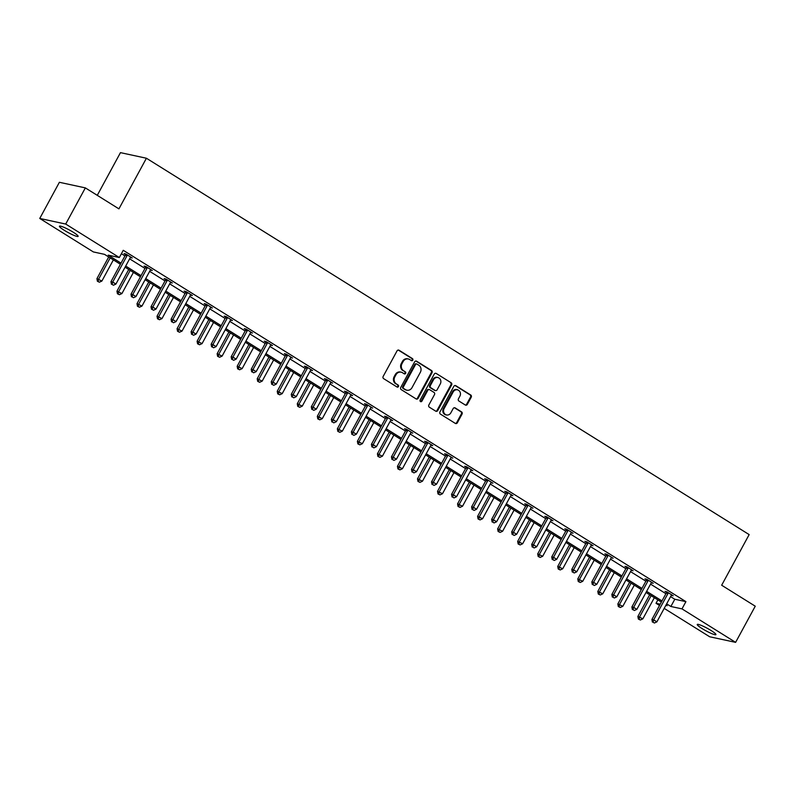 <?xml version="1.0" encoding="UTF-8"?>
<svg xmlns="http://www.w3.org/2000/svg" width="795" height="795" viewBox="0 0 795 795"><rect width="100%" height="100%" fill="white"/><g stroke="black" fill="none" stroke-linecap="round" stroke-linejoin="round"><path stroke-width="1.19" d="M412.804 360.165A1.143 1.034 102.2 0 0 412.466 358.615L399.07 350.247A1.63 1.471 102.2 0 0 397.043 350.883L383.16 376.442A1.63 1.471 102.2 0 0 383.647 378.649L397.043 387.016A1.143 1.034 102.2 0 0 398.464 386.569A1.143 1.034 102.2 0 0 398.126 385.028L396.387 383.945A5.217 4.7 102.2 0 1 394.827 376.88L395.98 374.753A5.217 4.7 102.2 0 1 401.117 372.169A5.217 4.7 102.2 0 1 402.479 372.726L404.218 373.809A1.143 1.034 102.2 0 0 405.639 373.362A1.143 1.034 102.2 0 0 405.291 371.822L403.562 370.738A5.217 4.7 102.2 0 1 401.992 363.673L403.154 361.546A5.217 4.7 102.2 0 1 408.282 358.962A5.217 4.7 102.2 0 1 409.654 359.519L411.383 360.602A1.143 1.034 102.2 0 0 412.804 360.165M411.343 360.582A1.143 1.034 102.2 0 0 411.76 358.466L398.365 350.098A1.63 1.471 102.2 0 0 398.285 350.048M397.003 386.986A1.143 1.034 102.2 0 0 397.421 384.869L396.387 383.945M404.178 373.789A1.143 1.034 102.2 0 0 404.595 371.672L403.562 370.738M702.094 628.567A10.633 1.421 28.5 0 1 697.245 624.472A10.633 1.421 28.5 0 1 711.068 630.505A10.633 1.421 28.5 0 1 715.927 634.609A10.633 1.421 28.5 0 1 702.094 628.567M64.296 230.311A10.633 1.421 28.5 0 1 59.436 226.207A10.633 1.421 28.5 0 1 73.269 232.249A10.633 1.421 28.5 0 1 78.129 236.353A10.633 1.421 28.5 0 1 64.296 230.311M465.304 405.013A1.63 1.471 102.2 0 0 467.331 404.377L471.226 397.212A1.63 1.471 102.2 0 0 470.739 395.006L455.863 385.714A1.63 1.471 102.2 0 0 453.836 386.35L439.953 411.909A1.63 1.471 102.2 0 0 440.44 414.116L455.316 423.397A1.63 1.471 102.2 0 0 457.354 422.771L462.054 414.106A1.63 1.471 102.2 0 0 461.567 411.899L455.197 407.924A1.63 1.471 102.2 0 0 453.17 408.56L450.835 412.853A4.363 3.935 102.2 0 1 444.087 408.64L453.229 391.816A4.363 3.935 102.2 0 1 459.967 396.029L458.447 398.832A1.63 1.471 102.2 0 0 458.934 401.038L465.304 405.013M120.413 264.278L104.493 254.34L93.373 251.936L39.75 218.456L59.386 182.293L85.343 187.888L118.922 208.866L146.419 158.235L749.158 534.598L721.661 585.229L755.25 606.197L735.614 642.36L709.657 636.765L664.203 608.384M85.343 187.888L65.707 224.051L119.329 257.54L108.209 255.135L121.029 263.145M670.592 596.618L674.806 599.251L685.916 601.646L123.255 250.306L119.329 257.54M685.916 601.646L681.991 608.881L735.614 642.36M432.023 372.726A1.63 1.471 102.2 0 0 431.536 370.52L416.659 361.228A1.63 1.471 102.2 0 0 414.622 361.864L400.75 387.423A1.63 1.471 102.2 0 0 401.236 389.63L416.113 398.921A1.63 1.471 102.2 0 0 418.14 398.285L432.023 372.726L431.317 372.577A1.63 1.471 102.2 0 0 430.83 370.371L415.954 361.079A1.63 1.471 102.2 0 0 415.865 361.029M436.256 373.471L451.133 382.763A1.63 1.471 102.2 0 1 451.63 384.969L437.747 410.528A1.63 1.471 102.2 0 1 435.72 411.164L429.35 407.189A1.63 1.471 102.2 0 1 428.863 404.973L434.487 394.608A1.63 1.471 102.2 0 0 434 392.402L429.777 389.769A1.63 1.471 102.2 0 0 427.74 390.405L421.887 401.197A1.143 1.034 102.2 0 1 420.118 400.094L434.229 374.107A1.63 1.471 102.2 0 1 436.256 373.471L451.133 382.763M39.75 218.456L65.707 224.051M146.419 158.235L120.462 152.64L97.268 195.341M659.532 605.462L656.034 603.286L660.218 604.19M657.882 599.887L656.034 603.286M665.822 605.393L667.154 605.681L666.041 604.985M666.657 603.852L670.871 606.486L681.991 608.881M125.699 266.057L141.063 275.656M145.733 278.568L161.097 288.168M165.767 291.079L181.131 300.679M185.801 303.591L201.165 313.19M205.845 316.102L221.199 325.692M225.879 328.613L241.243 338.203M245.913 341.125L261.277 350.714M265.947 353.636L281.311 363.226M285.981 366.147L301.345 375.737M306.015 378.659L321.379 388.248M326.059 391.17L341.413 400.76M346.093 403.681L361.457 413.271M366.127 416.192L381.491 425.782M386.161 428.704L401.525 438.293M406.195 441.215L421.559 450.805M426.229 453.726L441.593 463.316M446.273 466.238L461.627 475.827M466.307 478.739L481.671 488.339M486.341 491.25L501.705 500.85M506.375 503.762L521.739 513.361M526.409 516.273L541.773 525.873M546.443 528.784L561.807 538.384M566.487 541.296L581.841 550.885M586.521 553.807L601.885 563.397M606.555 566.318L621.919 575.908M626.589 578.83L641.953 588.419M646.623 591.341L661.987 600.931M661.37 602.063L646.007 592.474M641.336 589.562L625.973 579.962M621.302 577.051L605.939 567.451M601.268 564.539L585.905 554.94M581.225 552.028L565.871 542.429M561.191 539.517L545.827 529.917M541.156 527.006L525.793 517.416M521.122 514.494L505.759 504.904M501.089 501.983L485.725 492.393M481.055 489.472L465.691 479.882M461.011 476.96L445.657 467.371M440.977 464.449L425.613 454.859M420.943 451.938L405.579 442.348M400.909 439.426L385.545 429.837M380.875 426.915L365.511 417.325M360.841 414.404L345.477 404.814M340.797 401.892L325.443 392.303M320.763 389.381L305.399 379.791M300.729 376.87L285.365 367.28M280.695 364.368L265.331 354.769M260.661 351.857L245.297 342.257M240.627 339.346L225.263 329.746M220.583 326.834L205.229 317.235M200.549 314.323L185.185 304.733M180.515 301.812L165.151 292.222M160.481 289.3L145.117 279.711M140.447 276.789L125.083 267.2M674.806 599.251L670.871 606.486M121.406 253.694L124.954 255.91M129.625 258.832L144.988 268.422M149.659 271.343L165.022 280.933M169.693 283.855L185.056 293.444M189.737 296.356L205.09 305.956M209.771 308.867L225.134 318.467M229.805 321.379L245.168 330.978M249.839 333.89L265.202 343.49M269.873 346.401L285.236 356.001M289.907 358.913L305.27 368.502M309.951 371.424L325.304 381.014M329.985 383.935L345.348 393.525M350.019 396.447L365.382 406.036M370.053 408.958L385.416 418.548M390.087 421.469L405.45 431.059M410.121 433.981L425.484 443.57M430.165 446.492L445.518 456.082M450.199 459.003L465.562 468.593M470.233 471.515L485.596 481.104M490.267 484.026L505.63 493.616M510.301 496.537L525.664 506.127M530.335 509.038L545.698 518.638M550.379 521.55L565.732 531.149M570.413 534.061L585.776 543.661M590.447 546.572L605.81 556.172M610.481 559.084L625.844 568.683M630.514 571.595L645.878 581.185M650.548 584.106L665.912 593.696M666.458 592.285L665.018 591.391L666.776 591.768L673.196 595.783L671.308 595.326M646.415 579.774L644.983 578.879L646.732 579.257L653.162 583.272L651.274 582.815M626.381 567.262L624.95 566.368L626.698 566.746L633.118 570.76L631.24 570.303M606.346 554.761L604.916 553.857L606.664 554.234L613.084 558.249L611.206 557.792M586.312 542.25L584.872 541.345L586.631 541.723L593.05 545.738L591.172 545.281M566.279 529.738L564.838 528.834L566.596 529.212L573.016 533.226L571.138 532.769M546.245 517.227L544.804 516.323L546.562 516.7L552.982 520.715L551.094 520.258M526.201 504.716L524.77 503.811L526.519 504.199L532.948 508.204L531.06 507.747M506.167 492.204L504.736 491.31L506.485 491.688L512.904 495.692L511.026 495.235M486.133 479.693L484.702 478.799L486.451 479.176L492.87 483.181L490.992 482.724M466.099 467.182L464.658 466.287L466.417 466.665L472.836 470.67L470.958 470.213M446.065 454.67L444.624 453.776L446.383 454.154L452.802 458.159L450.924 457.701M426.031 442.159L424.59 441.265L426.349 441.642L432.768 445.647L430.88 445.19M405.987 429.648L404.556 428.753L406.305 429.131L412.734 433.136L410.846 432.679M385.953 417.137L384.522 416.242L386.271 416.62L392.69 420.625L390.812 420.167M365.919 404.625L364.488 403.731L366.237 404.108L372.656 408.113L370.778 407.656M345.885 392.114L344.444 391.22L346.203 391.597L352.622 395.612L350.744 395.145M325.851 379.603L324.41 378.708L326.169 379.086L332.588 383.101L330.71 382.643M305.817 367.091L304.376 366.197L306.135 366.575L312.554 370.589L310.666 370.132M285.783 354.58L284.342 353.686L286.091 354.063L292.52 358.078L290.632 357.621M265.739 342.069L264.308 341.174L266.057 341.552L272.476 345.567L270.598 345.109M245.705 329.567L244.274 328.663L246.023 329.041L252.442 333.055L250.564 332.598M225.671 317.056L224.23 316.152L225.989 316.529L232.408 320.544L230.53 320.087M205.637 304.545L204.196 303.64L205.955 304.018L212.374 308.033L210.496 307.576M185.603 292.033L184.162 291.129L185.921 291.517L192.34 295.521L190.452 295.064M165.569 279.522L164.128 278.628L165.877 279.005L172.306 283.01L170.418 282.553M145.525 267.011L144.094 266.116L145.843 266.494L152.262 270.499L150.384 270.042M125.491 254.499L124.06 253.605L125.809 253.983L132.228 257.987L130.35 257.53M408.282 358.962L407.587 358.813A5.217 4.7 102.2 0 0 402.449 361.397L403.154 361.546M402.856 370.589A5.217 4.7 102.2 0 1 401.296 363.524L402.449 361.397M401.117 372.169L400.412 372.02A5.217 4.7 102.2 0 0 395.284 374.594L395.98 374.753M395.691 383.796A5.217 4.7 102.2 0 1 394.121 376.731L395.284 374.594M416.202 398.971A1.63 1.471 102.2 0 0 417.445 398.136L431.317 372.577M416.968 364.09A1.143 1.034 102.2 0 0 415.537 364.527L403.363 386.966A1.143 1.034 102.2 0 0 403.701 388.507L405.529 389.649A5.217 4.7 102.2 0 0 406.901 390.206A5.217 4.7 102.2 0 0 412.029 387.622L420.356 372.289A5.217 4.7 102.2 0 0 418.796 365.223L416.968 364.09M416.262 363.931A1.143 1.034 102.2 0 0 414.841 364.378L415.537 364.527M406.901 390.206L406.195 390.057A5.217 4.7 102.2 0 1 404.834 389.5L403.005 388.358A1.143 1.034 102.2 0 1 402.658 386.807L414.841 364.378M435.799 411.214A1.63 1.471 102.2 0 0 437.051 410.379L450.924 384.82A1.63 1.471 102.2 0 0 450.437 382.614M429.35 389.59L428.644 389.441A1.63 1.471 102.2 0 0 427.044 390.246L421.181 401.038L421.887 401.197M420.426 401.614A1.143 1.034 102.2 0 0 421.181 401.038M440.331 383.856A4.363 3.935 102.2 0 0 433.583 379.642L430.363 385.575A1.63 1.471 102.2 0 0 430.85 387.781L435.074 390.415A1.63 1.471 102.2 0 0 437.111 389.788L440.331 383.856M437.876 377.486L437.171 377.337A4.363 3.935 102.2 0 0 432.878 379.493L433.583 379.642M435.501 390.593L434.805 390.444A1.63 1.471 102.2 0 1 434.378 390.266L430.155 387.632A1.63 1.471 102.2 0 1 429.668 385.426L432.878 379.493M457.513 389.659L456.817 389.51A4.363 3.935 102.2 0 0 452.524 391.667L453.229 391.816M446.542 415.01L445.846 414.861A4.363 3.935 102.2 0 1 443.391 408.491L452.524 391.667M455.406 423.447A1.63 1.471 102.2 0 0 456.648 422.612L461.348 413.957A1.63 1.471 102.2 0 0 460.861 411.75L454.492 407.775A1.63 1.471 102.2 0 0 454.412 407.726M465.393 405.062A1.63 1.471 102.2 0 0 466.635 404.228L470.531 397.063A1.63 1.471 102.2 0 0 470.034 394.857L455.157 385.565A1.63 1.471 102.2 0 0 455.078 385.515M108.706 256.974L96.93 278.657L101.889 281.042L113.377 259.885M110.167 257.878L98.679 279.035L98.103 281.4L97.397 281.251L99.385 282.205L98.103 281.4M101.889 281.042L99.385 282.205M97.397 281.251L96.93 278.657M127.011 255.732L125.252 255.354L110.962 281.678L112.711 282.056L127.011 255.732A1.66 1.501 102.2 0 0 127.21 255.135L127.25 254.877M112.125 284.431L113.417 285.236L112.125 284.431L112.711 282.056L115.921 284.063L130.221 257.739A1.66 1.501 102.2 0 1 130.609 257.252L130.797 257.093M125.252 255.354A1.66 1.501 102.2 0 0 125.451 254.758L125.58 253.933M110.962 281.678L111.429 284.282M113.417 285.236L115.921 284.063M128.74 269.475L116.964 291.169L121.933 293.554L133.411 272.397M130.201 270.389L118.713 291.546L118.137 293.911L117.431 293.762L119.419 294.716L118.137 293.911M121.933 293.554L119.419 294.716M117.431 293.762L116.964 291.169M148.774 281.986L136.998 303.68L141.967 306.065L153.445 284.908M150.235 282.901L138.757 304.058L138.171 306.423L137.465 306.274L139.453 307.228L138.171 306.423M141.967 306.065L139.453 307.228M137.465 306.274L136.998 303.68M147.045 268.243L145.286 267.865L130.996 294.19L132.745 294.567L147.045 268.243A1.66 1.501 102.2 0 0 147.244 267.647L147.284 267.388M132.169 296.942L133.451 297.737L132.169 296.942L132.745 294.567L135.955 296.575L150.255 270.25A1.66 1.501 102.2 0 1 150.643 269.763L150.831 269.604M145.286 267.865A1.66 1.501 102.2 0 0 145.485 267.269L145.614 266.444M130.996 294.19L131.463 296.793M133.451 297.737L135.955 296.575M167.079 280.754L165.32 280.377L151.03 306.701L152.779 307.079L167.079 280.754A1.66 1.501 102.2 0 0 167.278 280.158L167.318 279.9M152.203 309.454L153.485 310.249L152.203 309.454L152.779 307.079L155.999 309.086L170.289 282.762A1.66 1.501 102.2 0 1 170.677 282.275L170.865 282.116M165.32 280.377A1.66 1.501 102.2 0 0 165.529 279.78L165.648 278.956M151.03 306.701L151.497 309.295M153.485 310.249L155.999 309.086M168.808 294.498L157.032 316.191L162.001 318.576L173.489 297.419M170.279 295.412L158.791 316.569L158.205 318.934L157.499 318.785L159.487 319.739L158.205 318.934M162.001 318.576L159.487 319.739M157.499 318.785L157.032 316.191M187.113 293.266L185.364 292.888L171.064 319.212L172.823 319.59L187.113 293.266A1.66 1.501 102.2 0 0 187.312 292.669L187.352 292.411M172.237 321.965L173.519 322.76L172.237 321.965L172.823 319.59L176.033 321.597L190.323 295.273A1.66 1.501 102.2 0 1 190.711 294.786L190.899 294.627M185.364 292.888A1.66 1.501 102.2 0 0 185.563 292.292L185.682 291.457M171.064 319.212L171.531 321.806M173.519 322.76L176.033 321.597M188.842 307.009L177.066 328.703L182.035 331.088L193.523 309.931M190.313 307.923L178.825 329.08L178.239 331.445L177.543 331.296L179.521 332.25L178.239 331.445M182.035 331.088L179.521 332.25M177.543 331.296L177.066 328.703M207.147 305.777L205.398 305.399L191.098 331.724L192.857 332.101L207.147 305.777A1.66 1.501 102.2 0 0 207.346 305.181L207.386 304.922M192.271 334.476L193.553 335.271L192.271 334.476L192.857 332.101L196.067 334.109L210.357 307.784A1.66 1.501 102.2 0 1 210.745 307.297L210.933 307.138M205.398 305.399A1.66 1.501 102.2 0 0 205.597 304.803L205.726 303.968M191.098 331.724L191.565 334.317M193.553 335.271L196.067 334.109M208.886 319.52L197.11 341.214L202.069 343.599L213.557 322.442M210.347 320.435L198.859 341.592L198.273 343.957L197.577 343.808L199.565 344.762L198.273 343.957M202.069 343.599L199.565 344.762M197.577 343.808L197.11 341.214M227.181 318.288L225.432 317.911L211.132 344.235L212.891 344.613L227.181 318.288A1.66 1.501 102.2 0 0 227.39 317.692L227.43 317.434M212.305 346.988L213.587 347.783L212.305 346.988L212.891 344.613L216.101 346.62L230.391 320.296A1.66 1.501 102.2 0 1 230.779 319.809L230.977 319.65M225.432 317.911A1.66 1.501 102.2 0 0 225.631 317.314L225.76 316.48M211.132 344.235L211.609 346.829M213.587 347.783L216.101 346.62M228.92 332.032L217.144 353.725L222.103 356.1L233.591 334.953M230.381 332.946L218.893 354.103L218.317 356.468L217.611 356.319L219.599 357.273L218.317 356.468M222.103 356.1L219.599 357.273M217.611 356.319L217.144 353.725M247.225 330.8L245.466 330.422L231.176 356.746L232.925 357.124L247.225 330.8A1.66 1.501 102.2 0 0 247.424 330.203L247.464 329.945M232.339 359.489L233.631 360.294L232.339 359.489L232.925 357.124L236.135 359.131L250.435 332.807A1.66 1.501 102.2 0 1 250.813 332.32L251.011 332.161M245.466 330.422A1.66 1.501 102.2 0 0 245.665 329.826L245.794 328.991M231.176 356.746L231.643 359.34M233.631 360.294L236.135 359.131M248.954 344.543L237.178 366.237L242.147 368.612L253.625 347.465M250.415 345.457L238.927 366.614L238.351 368.979L237.645 368.83L239.633 369.784L238.351 368.979M242.147 368.612L239.633 369.784M237.645 368.83L237.178 366.237M267.259 343.311L265.5 342.933L251.21 369.258L252.959 369.635L267.259 343.311A1.66 1.501 102.2 0 0 267.458 342.715L267.498 342.456M252.383 372L253.665 372.805L252.383 372L252.959 369.635L256.169 371.643L270.469 345.318A1.66 1.501 102.2 0 1 270.856 344.831L271.045 344.672M265.5 342.933A1.66 1.501 102.2 0 0 265.699 342.337L265.828 341.502M251.21 369.258L251.677 371.851M253.665 372.805L256.169 371.643M268.988 357.054L257.212 378.748L262.181 381.123L273.659 359.976M270.449 357.969L258.971 379.126L258.385 381.491L257.679 381.342L259.667 382.296L258.385 381.491M262.181 381.123L259.667 382.296M257.679 381.342L257.212 378.748M287.293 355.822L285.534 355.445L271.244 381.769L272.993 382.147L287.293 355.822A1.66 1.501 102.2 0 0 287.492 355.226L287.532 354.958M272.417 384.512L273.699 385.317L272.417 384.512L272.993 382.147L276.213 384.154L290.503 357.829A1.66 1.501 102.2 0 1 290.891 357.343L291.079 357.174M285.534 355.445A1.66 1.501 102.2 0 0 285.743 354.848L285.862 354.014M271.244 381.769L271.711 384.363M273.699 385.317L276.213 384.154M289.022 369.566L277.246 391.249L282.215 393.634L293.703 372.487M290.483 370.48L279.005 391.637L278.419 394.002L277.713 393.853L279.701 394.807L278.419 394.002M282.215 393.634L279.701 394.807M277.713 393.853L277.246 391.249M309.056 382.077L297.28 403.761L302.249 406.146L313.737 384.999M310.527 382.991L299.039 404.138L298.453 406.513L297.757 406.364L299.735 407.318L298.453 406.513M302.249 406.146L299.735 407.318M297.757 406.364L297.28 403.761M329.1 394.588L317.324 416.272L322.283 418.657L333.771 397.51M330.561 395.503L319.073 416.65L318.487 419.025L317.791 418.876L319.779 419.82L318.487 419.025M322.283 418.657L319.779 419.82M317.791 418.876L317.324 416.272M349.134 407.1L337.358 428.783L342.317 431.168L353.805 410.021M350.595 408.014L339.107 429.161L338.521 431.536L337.825 431.377L339.813 432.331L338.521 431.536M342.317 431.168L339.813 432.331M337.825 431.377L337.358 428.783M369.168 419.611L357.392 441.295L362.361 443.68L373.839 422.523M370.629 420.525L359.141 441.672L358.565 444.047L357.859 443.888L359.847 444.842L358.565 444.047M362.361 443.68L359.847 444.842M357.859 443.888L357.392 441.295M389.202 432.122L377.426 453.806L382.395 456.191L393.873 435.034M390.663 433.036L379.185 454.184L378.599 456.559L377.893 456.4L379.881 457.354L378.599 456.559M382.395 456.191L379.881 457.354M377.893 456.4L377.426 453.806M409.236 444.634L397.46 466.317L402.429 468.702L413.917 447.545M410.697 445.548L399.219 466.695L398.633 469.07L397.927 468.911L399.915 469.865L398.633 469.07M402.429 468.702L399.915 469.865M397.927 468.911L397.46 466.317M429.27 457.145L417.494 478.828L422.463 481.214L433.951 460.057M430.741 458.059L419.253 479.206L418.667 481.571L417.971 481.422L419.949 482.376L418.667 481.571M422.463 481.214L419.949 482.376M417.971 481.422L417.494 478.828M449.314 469.656L437.538 491.34L442.497 493.725L453.985 472.568M450.775 470.56L439.287 491.717L438.701 494.083L438.005 493.934L439.993 494.887L438.701 494.083M442.497 493.725L439.993 494.887M438.005 493.934L437.538 491.34M469.348 482.168L457.572 503.851L462.531 506.236L474.019 485.079M470.809 483.072L459.321 504.229L458.735 506.594L458.039 506.445L460.027 507.399L458.735 506.594M462.531 506.236L460.027 507.399M458.039 506.445L457.572 503.851M307.327 368.333L305.578 367.956L291.278 394.28L293.037 394.658L307.327 368.333A1.66 1.501 102.2 0 0 307.526 367.737L307.566 367.469M292.451 397.023L293.733 397.828L292.451 397.023L293.037 394.658L296.247 396.665L310.537 370.331A1.66 1.501 102.2 0 1 310.925 369.854L311.113 369.685M305.578 367.956A1.66 1.501 102.2 0 0 305.777 367.35L305.896 366.525M291.278 394.28L291.745 396.874M293.733 397.828L296.247 396.665M327.361 380.845L325.612 380.467L311.312 406.792L313.071 407.169L327.361 380.845A1.66 1.501 102.2 0 0 327.56 380.239L327.6 379.98M312.485 409.534L313.767 410.339L312.485 409.534L313.071 407.169L316.281 409.177L330.571 382.842A1.66 1.501 102.2 0 1 330.959 382.365L331.147 382.196M325.612 380.467A1.66 1.501 102.2 0 0 325.811 379.861L325.94 379.036M311.312 406.792L311.779 409.385M313.767 410.339L316.281 409.177M347.395 393.356L345.646 392.978L331.346 419.303L333.105 419.68L347.395 393.356A1.66 1.501 102.2 0 0 347.604 392.75L347.634 392.491M332.519 422.046L333.801 422.851L332.519 422.046L333.105 419.68L336.315 421.688L350.605 395.353A1.66 1.501 102.2 0 1 350.993 394.877L351.191 394.708M345.646 392.978A1.66 1.501 102.2 0 0 345.845 392.372L345.974 391.547M331.346 419.303L331.823 421.897M333.801 422.851L336.315 421.688M367.439 405.867L365.68 405.49L351.39 431.814L353.139 432.192L367.439 405.867A1.66 1.501 102.2 0 0 367.638 405.261L367.678 405.003M352.553 434.557L353.845 435.362L352.553 434.557L353.139 432.192L356.349 434.199L370.649 407.865A1.66 1.501 102.2 0 1 371.026 407.388L371.225 407.219M365.68 405.49A1.66 1.501 102.2 0 0 365.879 404.884L366.008 404.059M351.39 431.814L351.857 434.408M353.845 435.362L356.349 434.199M387.473 418.369L385.714 417.991L371.424 444.326L373.173 444.703L387.473 418.369A1.66 1.501 102.2 0 0 387.672 417.772L387.712 417.514M372.587 447.068L373.879 447.873L372.587 447.068L373.173 444.703L376.383 446.71L390.683 420.376A1.66 1.501 102.2 0 1 391.07 419.899L391.259 419.73M385.714 417.991A1.66 1.501 102.2 0 0 385.913 417.395L386.042 416.57M371.424 444.326L371.891 446.919M373.879 447.873L376.383 446.71M407.507 430.88L405.748 430.502L391.458 456.837L393.207 457.214L407.507 430.88A1.66 1.501 102.2 0 0 407.706 430.284L407.746 430.025M392.631 459.58L393.913 460.385L392.631 459.58L393.207 457.214L396.427 459.212L410.717 432.887A1.66 1.501 102.2 0 1 411.104 432.41L411.293 432.241M405.748 430.502A1.66 1.501 102.2 0 0 405.957 429.906L406.076 429.081M391.458 456.837L391.925 459.43M393.913 460.385L396.427 459.212M427.541 443.391L425.792 443.014L411.492 469.348L413.251 469.726L427.541 443.391A1.66 1.501 102.2 0 0 427.74 442.795L427.78 442.537M412.665 472.091L413.947 472.896L412.665 472.091L413.251 469.726L416.461 471.723L430.751 445.399A1.66 1.501 102.2 0 1 431.138 444.922L431.327 444.753M425.792 443.014A1.66 1.501 102.2 0 0 425.991 442.418L426.11 441.593M411.492 469.348L411.959 471.942M413.947 472.896L416.461 471.723M447.575 455.903L445.826 455.525L431.526 481.859L433.285 482.237L447.575 455.903A1.66 1.501 102.2 0 0 447.774 455.306L447.814 455.048M432.699 484.602L433.981 485.407L432.699 484.602L433.285 482.237L436.495 484.234L450.785 457.91A1.66 1.501 102.2 0 1 451.172 457.433L451.361 457.264M445.826 455.525A1.66 1.501 102.2 0 0 446.025 454.929L446.154 454.104M431.526 481.859L431.993 484.453M433.981 485.407L436.495 484.234M467.609 468.414L465.86 468.036L451.56 494.361L453.319 494.748L467.609 468.414A1.66 1.501 102.2 0 0 467.808 467.818L467.848 467.559M452.733 497.114L454.015 497.918L452.733 497.114L453.319 494.748L456.529 496.746L470.819 470.421A1.66 1.501 102.2 0 1 471.206 469.944L471.405 469.775M465.86 468.036A1.66 1.501 102.2 0 0 466.059 467.44L466.188 466.615M451.56 494.361L452.037 496.964M454.015 497.918L456.529 496.746M487.643 480.925L485.894 480.548L471.604 506.872L473.353 507.25L487.643 480.925A1.66 1.501 102.2 0 0 487.852 480.329L487.892 480.071M472.767 509.625L474.059 510.43L472.767 509.625L473.353 507.25L476.563 509.257L490.863 482.933A1.66 1.501 102.2 0 1 491.24 482.446L491.439 482.287M485.894 480.548A1.66 1.501 102.2 0 0 486.093 479.951L486.222 479.127M471.604 506.872L472.071 509.476M474.059 510.43L476.563 509.257M489.382 494.669L477.606 516.362L482.565 518.747L494.053 497.591M490.843 495.583L479.355 516.74L478.779 519.105L478.073 518.956L480.061 519.91L478.779 519.105M482.565 518.747L480.061 519.91M478.073 518.956L477.606 516.362M507.687 493.437L505.928 493.059L491.638 519.383L493.387 519.761L507.687 493.437A1.66 1.501 102.2 0 0 507.886 492.84L507.925 492.582M492.801 522.136L494.092 522.931L492.801 522.136L493.387 519.761L496.597 521.768L510.897 495.444A1.66 1.501 102.2 0 1 511.284 494.957L511.473 494.798M505.928 493.059A1.66 1.501 102.2 0 0 506.127 492.463L506.256 491.638M491.638 519.383L492.105 521.987M494.092 522.931L496.597 521.768M509.416 507.18L497.64 528.874L502.609 531.259L514.087 510.102M510.877 508.094L499.399 529.251L498.813 531.617L498.107 531.467L500.095 532.421L498.813 531.617M502.609 531.259L500.095 532.421M498.107 531.467L497.64 528.874M527.721 505.948L525.962 505.57L511.672 531.895L513.421 532.272L527.721 505.948A1.66 1.501 102.2 0 0 527.92 505.352L527.959 505.093M512.845 534.647L514.127 535.442L512.845 534.647L513.421 532.272L516.631 534.28L530.931 507.955A1.66 1.501 102.2 0 1 531.318 507.468L531.507 507.309M525.962 505.57A1.66 1.501 102.2 0 0 526.161 504.974L526.29 504.149M511.672 531.895L512.139 534.488M514.127 535.442L516.631 534.28M529.45 519.692L517.674 541.385L522.643 543.77L534.131 522.613M530.911 520.606L519.433 541.763L518.847 544.128L518.141 543.979L520.129 544.933L518.847 544.128M522.643 543.77L520.129 544.933M518.141 543.979L517.674 541.385M547.755 518.459L545.996 518.082L531.706 544.406L533.465 544.784L547.755 518.459A1.66 1.501 102.2 0 0 547.954 517.863L547.994 517.605M532.879 547.159L534.16 547.954L532.879 547.159L533.465 544.784L536.675 546.791L550.965 520.467A1.66 1.501 102.2 0 1 551.352 519.98L551.541 519.821M545.996 518.082A1.66 1.501 102.2 0 0 546.205 517.485L546.324 516.651M531.706 544.406L532.173 547M534.16 547.954L536.675 546.791M549.484 532.203L537.708 553.896L542.677 556.281L554.165 535.124M550.955 533.117L539.467 554.274L538.881 556.639L538.185 556.49L540.163 557.444L538.881 556.639M542.677 556.281L540.163 557.444M538.185 556.49L537.708 553.896M567.789 530.971L566.04 530.593L551.74 556.917L553.499 557.295L567.789 530.971A1.66 1.501 102.2 0 0 567.988 530.374L568.028 530.116M552.913 559.67L554.194 560.465L552.913 559.67L553.499 557.295L556.709 559.302L570.999 532.978A1.66 1.501 102.2 0 1 571.386 532.491L571.575 532.332M566.04 530.593A1.66 1.501 102.2 0 0 566.239 529.997L566.358 529.162M551.74 556.917L552.207 559.511M554.194 560.465L556.709 559.302M569.528 544.714L557.752 566.408L562.711 568.783L574.199 547.636M570.989 545.628L559.501 566.785L558.915 569.15L558.219 569.001L560.207 569.955L558.915 569.15M562.711 568.783L560.207 569.955M558.219 569.001L557.752 566.408M587.823 543.482L586.074 543.104L571.774 569.429L573.533 569.806L587.823 543.482A1.66 1.501 102.2 0 0 588.022 542.886L588.062 542.627M572.947 572.181L574.229 572.976L572.947 572.181L573.533 569.806L576.743 571.814L591.033 545.489A1.66 1.501 102.2 0 1 591.42 545.002L591.609 544.843M586.074 543.104A1.66 1.501 102.2 0 0 586.273 542.508L586.402 541.673M571.774 569.429L572.251 572.022M574.229 572.976L576.743 571.814M589.562 557.225L577.786 578.919L582.745 581.294L594.233 560.147M591.023 558.14L579.535 579.297L578.949 581.662L578.253 581.513L580.241 582.467L578.949 581.662M582.745 581.294L580.241 582.467M578.253 581.513L577.786 578.919M607.857 555.993L606.108 555.616L591.818 581.94L593.567 582.318L607.857 555.993A1.66 1.501 102.2 0 0 608.066 555.397L608.105 555.139M592.981 584.683L594.272 585.488L592.981 584.683L593.567 582.318L596.777 584.325L611.077 558.001A1.66 1.501 102.2 0 1 611.454 557.514L611.653 557.355M606.108 555.616A1.66 1.501 102.2 0 0 606.307 555.019L606.436 554.185M591.818 581.94L592.285 584.534M594.272 585.488L596.777 584.325M609.596 569.737L597.82 591.43L602.779 593.805L614.267 572.658M611.057 570.651L599.569 591.808L598.993 594.173L598.287 594.024L600.275 594.978L598.993 594.173M602.779 593.805L600.275 594.978M598.287 594.024L597.82 591.43M627.901 568.505L626.142 568.127L611.852 594.451L613.601 594.829L627.901 568.505A1.66 1.501 102.2 0 0 628.1 567.908L628.139 567.65M613.015 597.194L614.306 597.999L613.015 597.194L613.601 594.829L616.811 596.836L631.111 570.512A1.66 1.501 102.2 0 1 631.498 570.025L631.687 569.856M626.142 568.127A1.66 1.501 102.2 0 0 626.341 567.531L626.47 566.696M611.852 594.451L612.319 597.045M614.306 597.999L616.811 596.836M629.63 582.248L617.854 603.942L622.823 606.317L634.301 585.17M631.091 583.162L619.613 604.319L619.027 606.684L618.321 606.535L620.309 607.489L619.027 606.684M622.823 606.317L620.309 607.489M618.321 606.535L617.854 603.942M647.935 581.016L646.176 580.638L631.886 606.963L633.635 607.34L647.935 581.016A1.66 1.501 102.2 0 0 648.134 580.42L648.173 580.151M633.058 609.705L634.34 610.51L633.058 609.705L633.635 607.34L636.845 609.348L651.145 583.023A1.66 1.501 102.2 0 1 651.532 582.536L651.721 582.367M646.176 580.638A1.66 1.501 102.2 0 0 646.375 580.042L646.504 579.207M631.886 606.963L632.353 609.556M634.34 610.51L636.845 609.348M649.664 594.759L637.888 616.443L642.857 618.828L654.345 597.681M651.125 595.674L639.647 616.831L639.061 619.196L638.355 619.047L640.343 620.001L639.061 619.196M642.857 618.828L640.343 620.001M638.355 619.047L637.888 616.443M667.969 593.527L666.21 593.149L651.92 619.474L653.679 619.852L667.969 593.527A1.66 1.501 102.2 0 0 668.168 592.931L668.207 592.663M653.093 622.217L654.374 623.022L653.093 622.217L653.679 619.852L656.889 621.859L671.179 595.525A1.66 1.501 102.2 0 1 671.566 595.048L671.755 594.879M666.21 593.149A1.66 1.501 102.2 0 0 666.419 592.543L666.538 591.719M651.92 619.474L652.387 622.068M654.374 623.022L656.889 621.859M411.76 358.466L412.466 358.615M397.421 384.869L398.126 385.028M404.595 371.672L405.291 371.822M401.296 363.524L401.992 363.673M394.121 376.731L394.827 376.88M398.365 350.098L399.07 350.247M417.445 398.136L418.14 398.285M415.954 361.079L416.659 361.228M430.83 370.371L431.536 370.52M402.658 386.807L403.363 386.966M403.005 388.358L403.701 388.507M404.834 389.5L405.529 389.649M450.924 384.82L451.63 384.969M437.051 410.379L437.747 410.528M427.044 390.246L427.74 390.405M429.668 385.426L430.363 385.575M430.155 387.632L430.85 387.781M434.378 390.266L435.074 390.415M443.391 408.491L444.087 408.64M454.492 407.775L455.197 407.924M460.861 411.75L461.567 411.899M461.348 413.957L462.054 414.106M456.648 422.612L457.354 422.771M455.157 385.565L455.863 385.714M470.034 394.857L470.739 395.006M470.531 397.063L471.226 397.212M466.635 404.228L467.331 404.377M127.21 255.135L125.451 254.758M147.244 267.647L145.485 267.269M167.278 280.158L165.529 279.78M187.312 292.669L185.563 292.292M207.346 305.181L205.597 304.803M227.39 317.692L225.631 317.314M247.424 330.203L245.665 329.826M267.458 342.715L265.699 342.337M287.492 355.226L285.743 354.848M307.526 367.737L305.777 367.35M327.56 380.239L325.811 379.861M347.604 392.75L345.845 392.372M367.638 405.261L365.879 404.884M387.672 417.772L385.913 417.395M407.706 430.284L405.957 429.906M427.74 442.795L425.991 442.418M447.774 455.306L446.025 454.929M467.808 467.818L466.059 467.44M487.852 480.329L486.093 479.951M507.886 492.84L506.127 492.463M527.92 505.352L526.161 504.974M547.954 517.863L546.205 517.485M567.988 530.374L566.239 529.997M588.022 542.886L586.273 542.508M608.066 555.397L606.307 555.019M628.1 567.908L626.341 567.531M648.134 580.42L646.375 580.042M668.168 592.931L666.419 592.543M415.964 363.812L416.659 363.961"/></g></svg>
